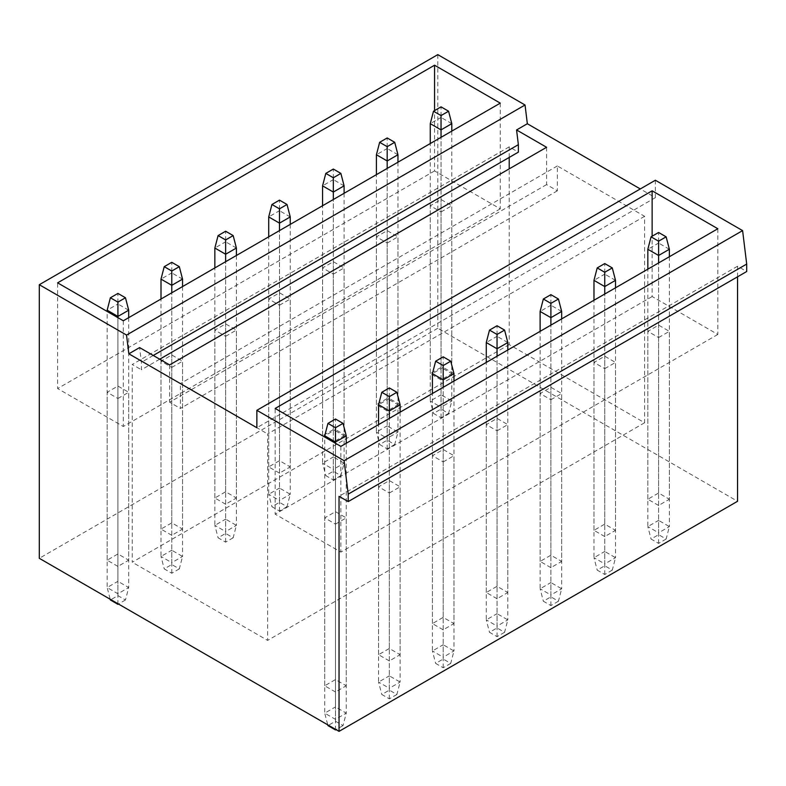 <?xml version="1.0" encoding="UTF-8"?>
<svg xmlns="http://www.w3.org/2000/svg" width="786" height="786" viewBox="0 0 786 786"><rect width="100%" height="100%" fill="white"/><g stroke="black" fill="none" stroke-linecap="round" stroke-linejoin="round"><path stroke-width="0.59" stroke-dasharray="3.93 2.95" d="M655.367 180.24L655.367 197.65L640.285 188.945M737.543 276.81L737.543 266.238L746.7 271.524M437.802 54.637L437.802 328.243L737.543 501.291M509.21 157.416L509.21 146.854L518.367 152.14M546.584 147.287L546.584 184.592L557.353 190.811L557.353 165.944L644.599 216.307L644.599 422.76L509.21 344.592L509.21 168.862M500.269 103.133L500.269 208.85L434.57 170.916L434.57 110.6M717.834 228.746L717.834 334.453L652.134 296.528L652.134 236.203M434.57 170.916L57.614 388.549L57.614 282.842M500.269 208.85L123.314 426.484L57.614 388.549M441.034 211.955L451.803 205.736L441.034 199.516L430.266 205.736L441.034 211.955L441.034 379.854L451.803 373.635L451.803 205.736M387.184 243.051L397.952 236.832L387.184 230.612L376.415 236.832L387.184 243.051L387.184 410.94L397.952 404.721L397.952 236.832M333.333 274.137L344.101 267.918L333.333 261.699L322.565 267.918L333.333 274.137L333.333 442.037L344.101 435.817L344.101 267.918M279.482 305.233L290.25 299.014L279.482 292.795L268.714 299.014L279.482 305.233L279.482 473.123L290.25 466.904L290.25 299.014M225.631 336.32L236.399 330.1L225.631 323.881L214.853 330.1L225.631 336.32L225.631 504.219L236.399 498L236.399 330.1M171.78 367.416L182.549 361.196L171.78 354.977L161.002 361.196L171.78 367.416L171.78 535.305L182.549 529.086L182.549 361.196M117.92 398.502L128.698 392.283L117.92 386.064L107.151 392.283L117.92 398.502L117.92 566.401L128.698 560.182L128.698 392.283M123.314 320.776L123.314 426.484M159.715 359.202L141.401 369.774L141.401 362.307L139.603 347.589M153.25 355.469L141.401 362.307M509.21 146.854L132.244 364.488L141.401 369.774M509.21 344.592L132.244 562.226L132.244 364.488M644.599 422.76L267.633 640.394L132.244 562.226M644.599 216.307L267.633 433.941L267.633 640.394M557.353 165.944L180.397 383.578L267.633 433.941M557.353 190.811L180.397 408.455L180.397 383.578M546.584 184.592L169.619 402.236L180.397 408.455M169.619 364.92L169.619 402.236M652.134 296.528L275.169 514.162L275.169 408.455M717.834 334.453L340.869 552.096L275.169 514.162M658.599 337.567L669.367 331.348L658.599 325.129L647.831 331.348L658.599 337.567L658.599 505.457L669.367 499.238L669.367 331.348M604.748 368.654L615.517 362.434L604.748 356.215L593.98 362.434L604.748 368.654L604.748 536.553L615.517 530.334L615.517 362.434M550.898 399.75L561.666 393.531L550.898 387.311L540.12 393.531L550.898 399.75L550.898 567.639L561.666 561.42L561.666 393.531M497.047 430.836L507.815 424.617L497.047 418.398L486.269 424.617L497.047 430.836L497.047 598.736L507.815 592.516L507.815 424.617M443.186 461.932L453.964 455.713L443.186 449.494L432.418 455.713L443.186 461.932L443.186 629.822L453.964 623.603L453.964 455.713M389.335 493.019L400.113 486.799L389.335 480.58L378.567 486.799L389.335 493.019L389.335 660.918L400.113 654.699L400.113 486.799M335.484 524.115L346.253 517.895L335.484 511.676L324.716 517.895L335.484 524.115L335.484 692.004L346.253 685.785L346.253 517.895M340.869 446.379L340.869 552.096M437.802 328.243L39.3 558.315M441.034 379.854L430.266 373.635L441.034 367.416L451.803 373.635M658.599 505.457L647.831 499.238L658.599 493.019L669.367 499.238M387.184 410.94L376.415 404.721L387.184 398.502L397.952 404.721M604.748 536.553L593.98 530.334L604.748 524.115L615.517 530.334M333.333 442.037L322.565 435.817L333.333 429.598L344.101 435.817M550.898 567.639L540.12 561.42L550.898 555.201L561.666 561.42M279.482 473.123L268.714 466.904L279.482 460.684L290.25 466.904M497.047 598.736L486.269 592.516L497.047 586.297L507.815 592.516M225.631 504.219L214.853 498L225.631 491.781L236.399 498M443.186 629.822L432.418 623.603L443.186 617.383L453.964 623.603M171.78 535.305L161.002 529.086L171.78 522.867L182.549 529.086M389.335 660.918L378.567 654.699L389.335 648.479L400.113 654.699M117.92 566.401L107.151 560.182L117.92 553.963L128.698 560.182M335.484 692.004L324.716 685.785L335.484 679.566L346.253 685.785M737.543 266.238L339.041 496.31M655.367 197.65L256.865 427.731M430.266 373.635L430.266 205.736M441.034 367.416L441.034 199.516M647.831 499.238L647.831 331.348M658.599 493.019L658.599 325.129M376.415 404.721L376.415 236.832M387.184 398.502L387.184 230.612M593.98 530.334L593.98 362.434M604.748 524.115L604.748 356.215M322.565 435.817L322.565 267.918M333.333 429.598L333.333 261.699M540.12 561.42L540.12 393.531M550.898 555.201L550.898 387.311M268.714 466.904L268.714 299.014M279.482 460.684L279.482 292.795M486.269 592.516L486.269 424.617M497.047 586.297L497.047 418.398M214.853 498L214.853 330.1M225.631 491.781L225.631 323.881M432.418 623.603L432.418 455.713M443.186 617.383L443.186 449.494M161.002 529.086L161.002 361.196M171.78 522.867L171.78 354.977M378.567 654.699L378.567 486.799M389.335 648.479L389.335 480.58M107.151 560.182L107.151 392.283M117.92 553.963L117.92 386.064M324.716 685.785L324.716 517.895M335.484 679.566L335.484 511.676M451.803 123.657L441.034 117.438L441.034 106.867M448.58 413.426L441.034 417.779L433.499 413.426L441.034 409.074L448.58 413.426L451.803 400.998L441.034 394.778L441.034 117.438L430.266 123.657M441.034 409.074L441.034 394.778L430.266 400.998L430.266 143.553M451.803 131.115L451.803 400.998L441.034 407.207L441.034 137.334M441.034 417.779L441.034 407.207L430.266 400.998L433.499 413.426M669.367 249.26L658.599 243.041L658.599 232.479M666.135 539.039L658.599 543.391L651.063 539.039L658.599 534.686L666.135 539.039L669.367 526.6L658.599 520.381L658.599 243.041L647.831 249.26M658.599 534.686L658.599 520.381L647.831 526.6L647.831 269.166M669.367 256.727L669.367 526.6L658.599 532.82L658.599 262.946M658.599 543.391L658.599 532.82L647.831 526.6L651.063 539.039M397.952 154.744L387.184 148.525L387.184 137.953M394.719 444.522L387.184 448.875L379.648 444.522L387.184 440.17L394.719 444.522L397.952 432.084L387.184 425.865L387.184 148.525L376.415 154.744M387.184 440.17L387.184 425.865L376.415 432.084L376.415 174.649M397.952 162.211L397.952 432.084L387.184 438.303L387.184 168.43M387.184 448.875L387.184 438.303L376.415 432.084L379.648 444.522M615.517 280.356L604.748 274.137L604.748 263.565M612.284 570.125L604.748 574.478L597.203 570.125L604.748 565.773L612.284 570.125L615.517 557.696L604.748 551.477L604.748 274.137L593.98 280.356M604.748 565.773L604.748 551.477L593.98 557.696L593.98 300.252M615.517 287.814L615.517 557.696L604.748 563.906L604.748 294.033M604.748 574.478L604.748 563.906L593.98 557.696L597.203 570.125M344.101 185.84L333.333 179.621L333.333 169.049M340.869 475.609L333.333 479.961L325.797 475.609L333.333 471.256L340.869 475.609L344.101 463.18L333.333 456.961L333.333 179.621L322.565 185.84M333.333 471.256L333.333 456.961L322.565 463.18L322.565 205.736M344.101 193.297L344.101 463.18L333.333 469.389L333.333 199.516M333.333 479.961L333.333 469.389L322.565 463.18L325.797 475.609M561.666 311.443L550.898 305.223L550.898 294.662M558.433 601.221L550.898 605.574L543.352 601.221L550.898 596.869L558.433 601.221L561.666 588.783L550.898 582.564L550.898 305.223L540.12 311.443M550.898 596.869L550.898 582.564L540.12 588.783L540.12 331.348M561.666 318.91L561.666 588.783L550.898 595.002L550.898 325.129M550.898 605.574L550.898 595.002L540.12 588.783L543.352 601.221M290.25 216.926L279.482 210.707L279.482 200.135M287.018 506.705L279.482 511.057L271.936 506.705L279.482 502.352L287.018 506.705L290.25 494.266L279.482 488.047L279.482 210.707L268.714 216.926M279.482 502.352L279.482 488.047L268.714 494.266L268.714 236.832M290.25 224.393L290.25 494.266L279.482 500.486L279.482 230.612M279.482 511.057L279.482 500.486L268.714 494.266L271.936 506.705M507.815 342.539L497.047 336.32L497.047 325.748M504.583 632.308L497.047 636.66L489.501 632.308L497.047 627.955L504.583 632.308L507.815 619.879L497.047 613.66L497.047 336.32L486.269 342.539M497.047 627.955L497.047 613.66L486.269 619.879L486.269 362.434M507.815 349.996L507.815 619.879L497.047 626.088L497.047 356.215M497.047 636.66L497.047 626.088L486.269 619.879L489.501 632.308M236.399 248.022L225.631 241.803L225.631 231.231M233.167 537.791L225.631 542.144L218.086 537.791L225.631 533.439L233.167 537.791L236.399 525.362L225.631 519.143L225.631 241.803L214.853 248.022M225.631 533.439L225.631 519.143L214.853 525.362L214.853 267.918M236.399 255.479L236.399 525.362L225.631 531.572L225.631 261.699M225.631 542.144L225.631 531.572L214.853 525.362L218.086 537.791M453.964 373.625L443.186 367.406L443.186 356.844M450.732 663.404L443.186 667.756L435.65 663.404L443.186 659.051L450.732 663.404L453.964 650.965L443.186 644.746L443.186 367.406L432.418 373.625M443.186 659.051L443.186 644.746L432.418 650.965L432.418 393.531M453.964 381.092L453.964 650.965L443.186 657.184L443.186 387.311M443.186 667.756L443.186 657.184L432.418 650.965L435.65 663.404M182.549 279.109L171.78 272.889L171.78 262.318M179.316 568.887L171.78 573.24L164.235 568.887L171.78 564.535L179.316 568.887L182.549 556.449L171.78 550.229L171.78 272.889L161.002 279.109M171.78 564.535L171.78 550.229L161.002 556.449L161.002 299.014M182.549 286.576L182.549 556.449L171.78 562.668L171.78 292.795M171.78 573.24L171.78 562.668L161.002 556.449L164.235 568.887M400.113 404.721L389.335 398.502L389.335 387.93M396.881 694.49L389.335 698.842L381.8 694.49L389.335 690.137L396.881 694.49L400.113 682.061L389.335 675.842L389.335 398.502L378.567 404.721M389.335 690.137L389.335 675.842L378.567 682.061L378.567 424.617M400.113 412.178L400.113 682.061L389.335 688.271L389.335 418.398M389.335 698.842L389.335 688.271L378.567 682.061L381.8 694.49M128.698 310.205L117.92 303.986L117.92 293.414M117.92 595.621L117.92 581.326L107.151 587.535L110.384 599.973L117.92 595.621L125.465 599.973L128.698 587.535L117.92 581.326L117.92 303.986L107.151 310.205M125.465 599.973L118.46 604.021M128.698 317.662L128.698 587.535L117.92 593.754L107.151 587.535L107.151 311.443M117.92 604.326L117.92 317.662M346.253 435.808L335.484 429.588L335.484 419.017M335.484 721.234L335.484 706.928L324.716 713.148L327.949 725.586L335.484 721.234L343.03 725.586L346.253 713.148L335.484 706.928L335.484 429.588L324.716 435.808M343.03 725.586L336.025 729.624M346.253 443.275L346.253 713.148L335.484 719.367L324.716 713.148L324.716 437.055M335.484 729.939L335.484 443.275"/><path stroke-width="1.18" d="M640.285 188.945L527.337 123.736L525.048 105L437.802 54.637L39.3 284.709L39.3 558.315L339.041 731.363L339.041 496.31L348.198 501.596L348.198 494.139L344.101 460.684L256.865 410.312L256.865 427.731L128.835 353.808L126.536 335.072L39.3 284.709M348.198 501.596L746.7 271.524L746.7 264.067L742.603 230.612L655.367 180.24L256.865 410.312M339.041 731.363L737.543 501.291L737.543 276.81M159.715 359.202L518.367 152.14L518.367 144.673L516.569 129.955L546.584 147.287L169.619 364.92L139.603 347.589L128.835 353.808M509.21 168.862L509.21 157.416M434.57 110.6L434.57 65.209L57.614 282.842L123.314 320.776L500.269 103.133L434.57 65.209M652.134 236.203L652.134 190.811L275.169 408.455L340.869 446.379L717.834 228.746L652.134 190.811M518.367 144.673L153.25 355.469M746.7 264.067L348.198 494.139M742.603 230.612L344.101 460.684M525.048 105L126.536 335.072M527.337 123.736L516.569 129.955M448.58 111.219L441.034 115.571L433.499 111.219L441.034 106.867L448.58 111.219L451.803 123.657L441.034 129.877L430.266 123.657L433.499 111.219M441.034 137.334L441.034 115.571M430.266 143.553L430.266 123.657M451.803 131.115L451.803 123.657M666.135 236.832L658.599 241.184L651.063 236.832L658.599 232.479L666.135 236.832L669.367 249.26L658.599 255.479L647.831 249.26L651.063 236.832M658.599 262.946L658.599 241.184M647.831 269.166L647.831 249.26M669.367 256.727L669.367 249.26M394.719 142.305L387.184 146.668L379.648 142.305L387.184 137.953L394.719 142.305L397.952 154.744L387.184 160.963L376.415 154.744L379.648 142.305M387.184 168.43L387.184 146.668M376.415 174.649L376.415 154.744M397.952 162.211L397.952 154.744M612.284 267.918L604.748 272.27L597.203 267.918L604.748 263.565L612.284 267.918L615.517 280.356L604.748 286.576L593.98 280.356L597.203 267.918M604.748 294.033L604.748 272.27M593.98 300.252L593.98 280.356M615.517 287.814L615.517 280.356M340.869 173.401L333.333 177.754L325.797 173.401L333.333 169.049L340.869 173.401L344.101 185.84L333.333 192.059L322.565 185.84L325.797 173.401M333.333 199.516L333.333 177.754M322.565 205.736L322.565 185.84M344.101 193.297L344.101 185.84M558.433 299.014L550.898 303.367L543.352 299.014L550.898 294.662L558.433 299.014L561.666 311.443L550.898 317.662L540.12 311.443L543.352 299.014M550.898 325.129L550.898 303.367M540.12 331.348L540.12 311.443M561.666 318.91L561.666 311.443M287.018 204.488L279.482 208.85L271.936 204.488L279.482 200.135L287.018 204.488L290.25 216.926L279.482 223.145L268.714 216.926L271.936 204.488M279.482 230.612L279.482 208.85M268.714 236.832L268.714 216.926M290.25 224.393L290.25 216.926M504.583 330.1L497.047 334.453L489.501 330.1L497.047 325.748L504.583 330.1L507.815 342.539L497.047 348.758L486.269 342.539L489.501 330.1M497.047 356.215L497.047 334.453M486.269 362.434L486.269 342.539M507.815 349.996L507.815 342.539M233.167 235.584L225.631 239.936L218.086 235.584L225.631 231.231L233.167 235.584L236.399 248.022L225.631 254.242L214.853 248.022L218.086 235.584M225.631 261.699L225.631 239.936M214.853 267.918L214.853 248.022M236.399 255.479L236.399 248.022M450.732 361.196L443.186 365.549L435.65 361.196L443.186 356.844L450.732 361.196L453.964 373.625L443.186 379.844L432.418 373.625L435.65 361.196M443.186 387.311L443.186 365.549M432.418 393.531L432.418 373.625M453.964 381.092L453.964 373.625M179.316 266.67L171.78 271.023L164.235 266.67L171.78 262.318L179.316 266.67L182.549 279.109L171.78 285.328L161.002 279.109L164.235 266.67M171.78 292.795L171.78 271.023M161.002 299.014L161.002 279.109M182.549 286.576L182.549 279.109M396.881 392.283L389.335 396.635L381.8 392.283L389.335 387.93L396.881 392.283L400.113 404.721L389.335 410.94L378.567 404.721L381.8 392.283M389.335 418.398L389.335 396.635M378.567 424.617L378.567 404.721M400.113 412.178L400.113 404.721M125.465 297.766L117.92 302.119L110.384 297.766L117.92 293.414L125.465 297.766L128.698 310.205L117.92 316.424L107.151 310.205L110.384 297.766M117.92 317.662L117.92 302.119M118.46 604.021L117.92 604.326L110.384 599.973L110.197 599.246M107.151 311.443L107.151 310.205M128.698 317.662L128.698 310.205M117.92 604.326L117.92 603.707M343.03 423.379L335.484 427.731L327.949 423.379L335.484 419.017L343.03 423.379L346.253 435.808L335.484 442.027L324.716 435.808L327.949 423.379M335.484 443.275L335.484 427.731M336.025 729.624L335.484 729.939L327.949 725.586L327.752 724.849M324.716 437.055L324.716 435.808M346.253 443.275L346.253 435.808M335.484 729.939L335.484 729.32"/></g></svg>
